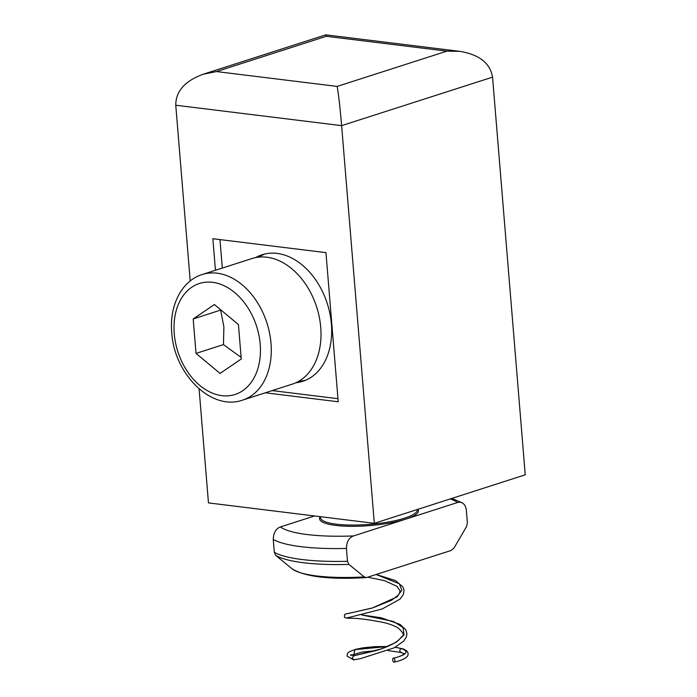 <?xml version="1.0" encoding="UTF-8"?>
<svg xmlns="http://www.w3.org/2000/svg" width="697" height="697" viewBox="0 0 697 697"><rect width="100%" height="100%" fill="white"/><g stroke="black" fill="none" stroke-linecap="round" stroke-linejoin="round"><path stroke-width="1.05" d="M393.927 662.141A2.021 1.08 -102.9 0 0 394.223 662.15A2.021 1.08 -102.9 0 0 394.877 660.198A2.021 1.08 -102.9 0 0 393.613 658.212A2.021 1.08 -102.9 0 0 393.317 658.203A2.021 1.08 -102.9 0 0 392.664 660.155A2.021 1.08 -102.9 0 0 393.927 662.141M354.146 659.85L352.194 658.186L353.579 655.833L375.517 650.719C385.005 647.966 392.594 644.577 398.266 640.543L402.396 635.978C404.495 635.176 403.066 632.501 398.109 627.962C394.624 625.862 390.006 624.094 384.274 622.648C369.07 619.589 357.448 618.117 349.424 618.23L349.772 617.289L347.219 617.751M393.317 658.203C398.884 656.949 402.526 655.468 404.243 653.751L400.705 652.418L388.072 650.623M401.385 652.444C399.329 651.547 399.259 650.231 401.176 648.506L395.33 647.208M219.973 239.594L222.317 268.066M272.205 390.59L337.958 398.684M295.868 382.758A66.468 47.161 -107.8 0 0 302.733 381.32A66.468 47.161 -107.8 0 0 331.397 324.07A66.468 47.161 -107.8 0 0 262.063 254.753A66.468 47.161 -107.8 0 0 255.642 257.594M175.766 105.23C175.749 91.29 184.879 80.965 203.158 74.257L325.76 34.85L459.793 51.351C479.292 54.593 490.218 63.192 492.552 77.14L525.242 474.823L374.324 523.325L341.626 125.643L175.766 105.23L190.22 280.969M199.089 388.865L208.464 502.903L374.324 523.325M215.46 270.27L212.864 238.714L325.952 252.636L338.211 401.768L265.339 392.794M298.952 381.154A66.468 47.161 -107.8 0 0 305.443 380.318M264.843 253.996A66.468 47.161 -107.8 0 0 259.084 257.088M492.552 77.14L341.626 125.643C340.023 106.998 338.524 93.921 337.139 86.419L216.514 71.573L326.274 36.296L446.899 51.142L337.139 86.419M203.158 74.257L216.514 71.573M459.793 51.351L446.899 51.142M325.778 34.85L326.274 36.296M364.252 576.924A83.3 18.314 175.3 0 1 291.991 568.761C304.903 576.82 329.725 579.756 366.456 577.586L364.252 576.924L348.927 564.431L347.489 561.285L346.426 548.434C346.627 541.813 349.014 537.64 353.588 535.923L457.903 502.38L460.464 502.215L462.721 503.042L451.865 498.407M346.426 548.434A102.259 22.478 175.3 0 1 273.259 539.443L274.313 552.303L275.759 555.448L291.991 568.761M366.456 577.586L451.055 550.499L453.991 548.06L466.528 526.601L467.391 522.724L466.206 508.827L464.864 505.22L462.721 503.042M273.259 539.443C273.459 532.822 275.846 528.657 280.421 526.941L314.53 515.963M220.635 310.156L223.885 326.788L223.467 344.597L196.023 353.414L220.06 373.418L241.258 358.981L238.426 324.541L214.397 304.537L193.191 318.973L220.932 309.982M193.191 318.973L196.023 353.414M202.191 274.531L251.931 258.552A65.954 46.804 72.2 0 1 320.733 327.329A65.954 46.804 72.2 0 1 292.287 384.134L242.556 400.122A65.954 46.804 72.2 0 0 271.002 343.316A65.954 46.804 72.2 0 0 202.191 274.531C181.481 280.882 169.214 305.861 171.758 332.661C174.023 373.679 211.208 411.361 242.556 400.122M223.467 344.597L241.136 357.439M376.232 574.563L399.294 583.737L401.838 590.167L397.002 596.911L372.024 608.124L348.517 613.395M361.638 614.946L393.308 621.402L403.066 627.57L404.025 634.941L395.974 642.407L381.607 648.811L353.579 655.833L354.886 649.621L387.236 646.581M395.208 647.278L401.176 648.506C409.522 651.495 407.004 654.727 393.613 658.212M320.402 516.686L320.489 517.697A48.572 10.682 -4.7 0 0 351.854 525.076A48.572 10.682 -4.7 0 0 404.73 518.124A48.572 10.682 -4.7 0 0 417.303 509.742L417.285 509.516M450.227 498.93A92.03 20.23 175.3 0 1 457.537 502.493M320.263 516.669A49.592 10.899 -4.7 0 0 347.298 526.244A49.592 10.899 -4.7 0 0 405.567 519.213A49.592 10.899 -4.7 0 0 417.904 509.315M347.489 561.285A102.259 22.478 175.3 0 1 274.313 552.303M348.927 564.431A100.76 22.156 175.3 0 1 275.759 555.448M353.588 535.923A92.03 20.23 175.3 0 1 280.421 526.941M174.259 333.689A58.287 41.358 72.2 0 1 212.568 282.311A58.287 41.358 72.2 0 1 260.199 344.274A58.287 41.358 72.2 0 1 221.89 395.652A58.287 41.358 72.2 0 1 174.259 333.689M367.964 577.229L384.5 580.662L396.994 586.334L400.034 590.882L399.599 593.034L398.222 595.133L391.618 600.222L372.686 607.889L349.066 613.299C342.898 614.432 345.703 614.292 344.388 615.416C345.128 616.479 342.314 618.1 349.424 618.23L348.788 618.204M375.788 650.641L361.804 652.139L351.602 655.093M350.87 655.642L350.783 654.649L354.146 655.833M401.829 648.532C407.074 650.005 409.026 652.462 407.684 655.894C405.924 658.404 401.437 660.486 394.223 662.15M353.579 659.85L347.071 656.121L347.498 653.394L349.389 651.704L355.618 649.325L363.12 647.818L375.204 646.616L387.358 646.528M354.102 659.85L360.593 658.613L394.136 647.844L403.659 641.127L406.386 636.91L406.926 633.521L405.767 629.766L400.052 624.399L381.067 617.751L361.682 614.937M376.345 574.528L395.373 580.54L402.875 586.857L404.051 590.315L403.441 594.349L400.008 599.124L382.148 608.995L349.772 617.289"/></g></svg>
